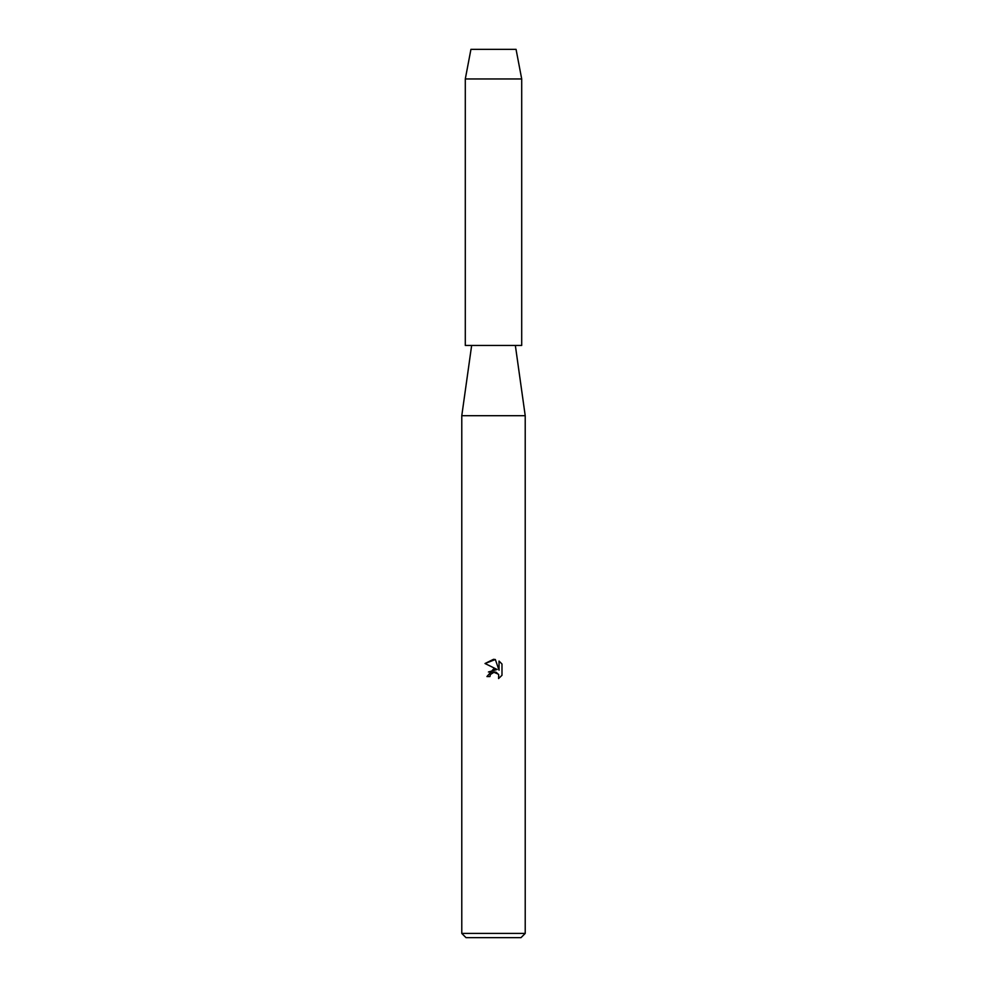 <?xml version="1.0" encoding="UTF-8"?>
<svg xmlns="http://www.w3.org/2000/svg" width="987" height="987" viewBox="0 0 987 987"><rect width="100%" height="100%" fill="white"/><g stroke="black" fill="none" stroke-linecap="round" stroke-linejoin="round"><path stroke-width="1.48" d="M516.065 49.35L470.935 49.35L516.065 49.35L521.704 78.96L521.704 345.45L465.296 345.45L465.296 78.96L521.704 78.96M471.65 345.45L461.78 415.7L525.22 415.7L525.22 933.418L461.78 933.418L466 937.65L521 937.65L525.22 933.418M495.338 659.526L485.024 663.511L493.5 659.328L495.338 659.526L499.04 670.185L499.04 661.056L501.988 664.029L501.988 675.293L498.571 678.562L498.706 674.775L496.239 672.307L494.487 671.962L490.416 674.479L489.934 676.551L486.936 676.551L493.5 669.05L497.14 669.482L485.012 663.511M489.934 676.551L490.243 674.874M498.571 678.562L501.988 675.293M497.14 669.482L488.442 671.987M491.871 672.789L493.401 672.098M493.426 672.085L498.41 674.195M501.988 664.029L499.04 661.056M515.35 345.45L525.22 415.7M461.78 415.7L461.78 933.418M470.935 49.35L465.296 78.96"/></g></svg>
